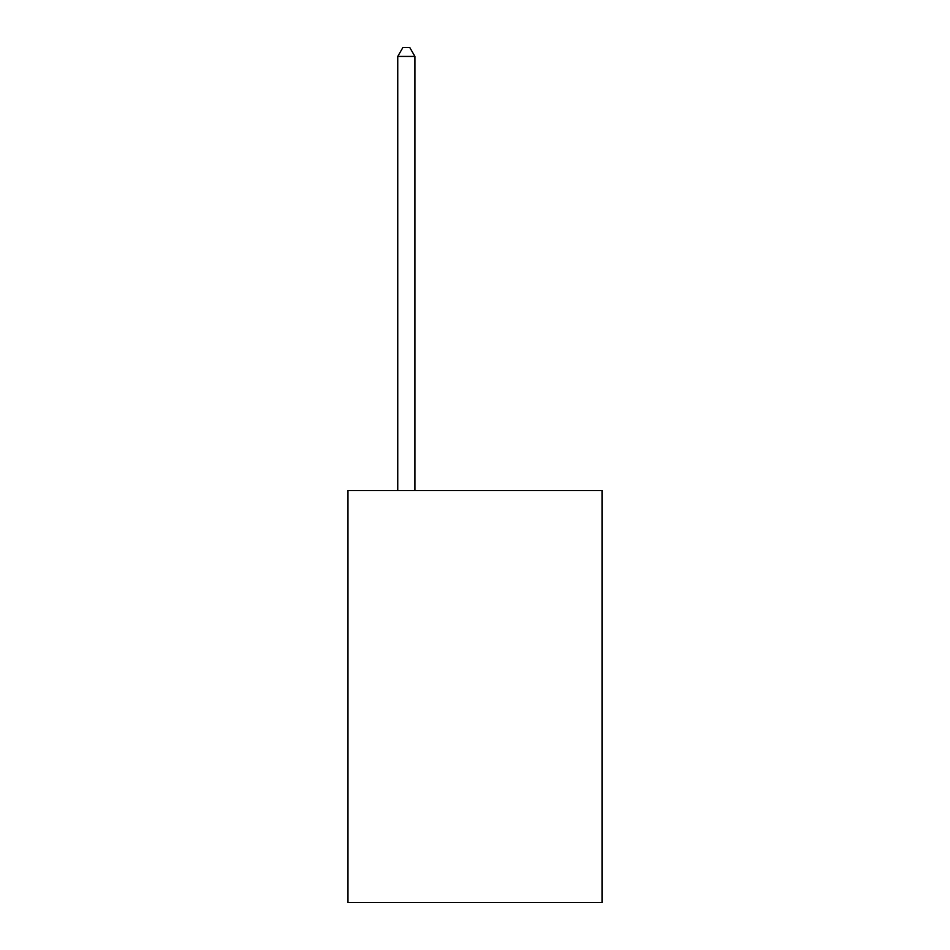 <?xml version="1.0" encoding="UTF-8"?>
<svg xmlns="http://www.w3.org/2000/svg" width="950" height="950" viewBox="0 0 950 950"><rect width="100%" height="100%" fill="white"/><g stroke="black" fill="none" stroke-linecap="round" stroke-linejoin="round"><path stroke-width="1.43" d="M602.027 490.521L602.027 902.5L347.973 902.5L347.973 490.521L602.027 490.521M414.924 490.521L414.924 56.43L397.753 56.43L397.753 490.521M397.753 56.43L402.907 47.5L409.771 47.5L414.924 56.43"/></g></svg>

